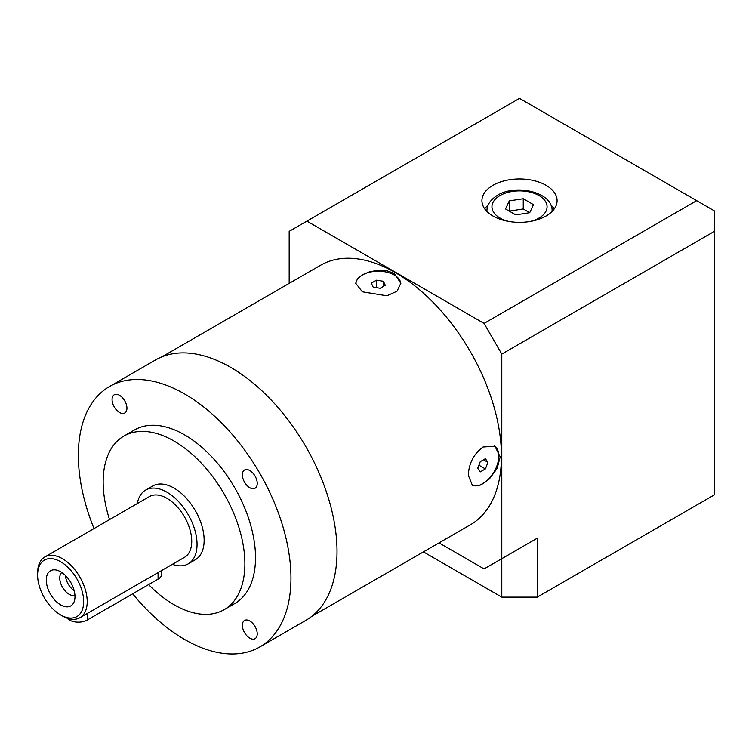 <?xml version="1.0" encoding="UTF-8"?>
<svg xmlns="http://www.w3.org/2000/svg" width="752" height="752" viewBox="0 0 752 752"><rect width="100%" height="100%" fill="white"/><g stroke="black" fill="none" stroke-linecap="round" stroke-linejoin="round"><path stroke-width="1.13" d="M74.157 590.602A13.282 7.67 60 0 1 65.443 575.496M61.758 572.469A13.282 7.67 -120 0 0 59.746 578.006A13.282 7.67 -120 0 0 65.029 590.809A13.282 7.67 -120 0 0 74.937 595.302M46.286 580.055A20.295 11.722 -120 0 0 60.16 604.627A20.295 11.722 -120 0 0 74.956 597.69A20.295 11.722 -120 0 0 74.984 596.627A20.295 11.722 -120 0 0 59.69 571.266A20.295 11.722 -120 0 0 46.286 580.055M161.746 570.467L161.746 574.02A12.53 7.229 180 0 1 158.08 579.134L87.204 620.052A12.53 7.229 180 0 1 69.494 620.052A12.53 7.229 180 0 1 67.144 618.163M257.24 633.87A10.528 6.072 60 0 1 255.06 638.683A10.528 6.072 60 0 1 246.947 635.863A10.528 6.072 60 0 1 242.36 625.279A10.528 6.072 60 0 1 244.541 620.456A10.528 6.072 60 0 1 252.644 623.276A10.528 6.072 60 0 1 257.24 633.87M249.796 470.536A10.528 6.072 60 0 1 256.676 479.804A10.528 6.072 60 0 1 255.06 488.236A10.528 6.072 60 0 1 249.796 487.719A10.528 6.072 60 0 1 242.924 478.441A10.528 6.072 60 0 1 244.541 470.009A10.528 6.072 60 0 1 249.796 470.536M112.067 399.603A10.528 6.072 60 0 1 114.248 394.791A10.528 6.072 60 0 1 122.36 397.611A10.528 6.072 60 0 1 126.947 408.195A10.528 6.072 60 0 1 124.766 413.017A10.528 6.072 60 0 1 116.663 410.197A10.528 6.072 60 0 1 112.067 399.603M488.17 205.052A37.581 21.695 0 0 0 484.702 208.84M492.936 185.321A37.581 21.695 0 0 0 481.929 200.662A37.581 21.695 0 0 0 505.128 220.703A37.581 21.695 0 0 0 546.084 216.003A37.581 21.695 0 0 0 557.091 200.662A37.581 21.695 0 0 0 533.892 180.612A37.581 21.695 0 0 0 492.936 185.321M394.245 273.39L400.854 283.288L397.018 291.193L386.923 295.809L362.361 291.804L355.752 283.288L357.463 278.804L362.361 274.781L369.683 271.754L378.303 270.269L386.923 270.767L394.245 273.39M355.771 283.73A22.551 13.019 180 0 1 370.078 272.111A22.551 13.019 180 0 1 394.245 275.025A22.551 13.019 180 0 1 400.844 283.777M500.202 456.896L497.11 468.524L489.326 478.996L480.02 485.266L472.378 485.284L468.308 475.311C468.853 463.354 473.769 453.917 483.047 446.998L494.929 446.227L500.202 456.896M494.496 445.992A22.551 13.019 -60 0 1 498.783 456.079A22.551 13.019 -60 0 1 489.223 478.469A22.551 13.019 -60 0 1 472.002 485.049M161.934 356.843L320.568 265.249A149.836 86.508 60 0 1 395.486 272.675A149.836 86.508 60 0 1 493.378 404.708A149.836 86.508 60 0 1 470.404 524.774L311.77 616.358M132.672 593.798A150.334 86.8 -120 0 0 184.654 639.491A150.334 86.8 -120 0 0 259.825 646.936L305.885 620.334A150.334 86.8 -120 0 0 328.934 499.873A150.334 86.8 -120 0 0 230.723 367.39A150.334 86.8 -120 0 0 155.551 359.945L109.482 386.537A150.334 86.8 -120 0 0 94.019 528.562M259.825 646.936A150.334 86.8 -120 0 0 282.865 526.466A150.334 86.8 -120 0 0 184.654 393.992A150.334 86.8 -120 0 0 109.482 386.537M148.614 584.595A100.223 57.866 -120 0 0 224.134 609.675L234.765 603.536A100.223 57.866 -120 0 0 255.52 557.655A100.223 57.866 -120 0 0 211.773 456.793A100.223 57.866 -120 0 0 134.542 429.937L123.911 436.075A100.223 57.866 -120 0 0 103.156 481.957A100.223 57.866 -120 0 0 109.538 519.594M224.134 609.675A100.223 57.866 -120 0 0 244.889 563.793A100.223 57.866 -120 0 0 201.141 462.931A100.223 57.866 -120 0 0 123.911 436.075M172.396 564.32A42.591 24.59 -120 0 0 188.235 563.859L195.323 559.761A42.591 24.59 -120 0 0 204.14 540.265A42.591 24.59 -120 0 0 185.547 497.401A42.591 24.59 -120 0 0 152.722 485.989L145.634 490.078A42.591 24.59 -120 0 0 137.315 503.558M188.235 563.859A42.591 24.59 -120 0 0 197.052 544.354A42.591 24.59 -120 0 0 178.459 501.49A42.591 24.59 -120 0 0 145.634 490.078M79.947 617.693L184.475 557.345A35.081 20.257 -120 0 0 191.741 541.29A35.081 20.257 -120 0 0 176.429 505.983A35.081 20.257 -120 0 0 149.394 496.583L44.866 556.941A35.081 20.257 60 0 1 62.407 558.68A35.081 20.257 60 0 1 87.204 601.638A35.081 20.257 60 0 1 79.947 617.693A35.081 20.257 60 0 1 62.407 615.963L60.63 614.939A32.571 18.809 60 0 1 37.6 575.045A32.571 18.809 60 0 1 60.63 561.744A32.571 18.809 60 0 1 83.669 601.638A32.571 18.809 60 0 1 60.63 614.939L62.407 615.963M37.6 575.045L37.6 572.996A35.081 20.257 60 0 1 44.866 556.941M485.388 468.919L487.954 462.33L485.388 458.692L480.274 461.643L477.717 468.242L480.274 471.88L485.388 468.919L478.911 465.178M487.954 462.33L483.517 459.773M385.287 285.309L383.417 281.276L376.432 280.195L371.319 283.147L373.189 287.179L380.174 288.26L385.287 285.309M383.417 281.276L383.417 286.39M376.432 280.195L376.432 287.687M439.018 542.897L484.072 568.907L537.229 538.216L537.229 597.135L501.791 597.135L423.432 551.893M501.791 558.68L501.791 597.135L537.022 597.257L714.4 494.854L714.4 231.343L501.791 354.098L501.791 558.68L537.229 538.216M501.791 354.098L484.072 323.407L306.901 221.116L289.182 231.343L289.182 283.372M714.4 231.343L714.4 210.889L696.681 200.662L484.072 323.407M306.901 221.116L519.51 98.371L696.681 200.662M554.318 208.84A37.581 21.695 0 0 0 550.849 205.052M529.737 212.703L523.251 208.962L509.283 211.124L509.283 200.887L505.541 208.962L515.769 214.865L529.737 212.703L533.488 204.638L523.251 198.735L509.283 200.887M523.251 198.735L523.251 208.962M158.08 572.582L158.08 579.134M486.958 211.5A32.571 18.809 180 0 1 486.939 210.889L486.939 211.481M508.794 221.455A27.561 15.914 180 0 1 499.215 196.028A27.561 15.914 180 0 1 538.159 195.078A27.561 15.914 180 0 1 539.804 217.563A27.561 15.914 180 0 1 530.226 221.455M552.081 210.889A32.571 18.809 180 0 1 552.062 211.5L552.081 210.889C553.04 191.91 514.951 183.356 496.555 195.877C490.107 200.211 486.901 205.211 486.939 210.889M87.204 613.5L87.204 620.052"/></g></svg>

